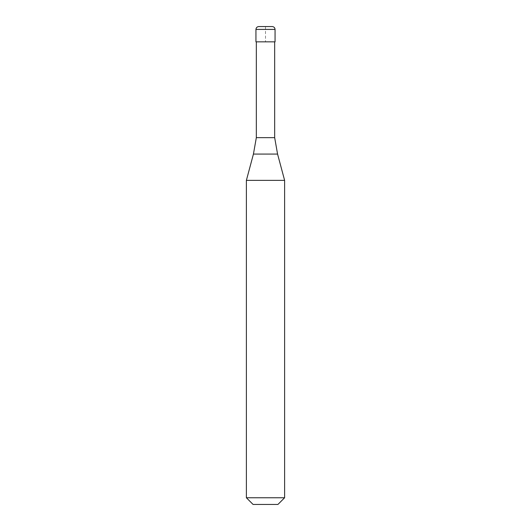 <?xml version="1.0" encoding="UTF-8"?>
<svg xmlns="http://www.w3.org/2000/svg" width="531" height="531" viewBox="0 0 531 531"><rect width="100%" height="100%" fill="white"/><g stroke="black" fill="none" stroke-linecap="round" stroke-linejoin="round"><path stroke-width="0.4" stroke-dasharray="2.65 1.99" d="M258.809 26.55L272.191 26.55M265.5 26.55L265.5 41.843L256.327 41.843L275.058 41.843M265.5 41.843L255.942 41.843M256.327 137.662L274.673 137.662M246.384 180.367L284.616 180.367M246.384 497.759L284.616 497.759M253.075 504.45L277.925 504.45M255.942 29.417L275.058 29.417M253.433 154.07L277.567 154.07"/><path stroke-width="0.8" d="M272.191 26.55L258.809 26.55C257.07 26.723 256.115 27.678 255.942 29.417L275.058 29.417C274.885 27.678 273.93 26.723 272.191 26.55M275.058 29.417L275.058 41.843L255.942 41.843L255.942 29.417M274.673 41.843L274.673 137.662L256.327 137.662L253.433 154.07L277.567 154.07L284.616 180.367L246.384 180.367L246.384 497.759L284.616 497.759L284.616 180.367M284.616 497.759L277.925 504.45L253.075 504.45L246.384 497.759M274.673 137.662L277.567 154.07M256.327 41.843L256.327 137.662M253.433 154.07L246.384 180.367"/></g></svg>
